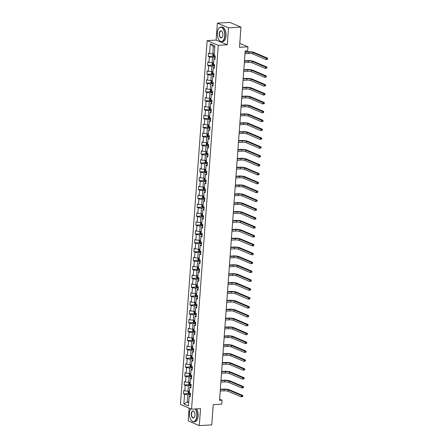 <?xml version="1.0" encoding="UTF-8"?>
<svg xmlns="http://www.w3.org/2000/svg" width="448" height="448" viewBox="0 0 448 448"><rect width="100%" height="100%" fill="white"/><g stroke="black" fill="none" stroke-linecap="round" stroke-linejoin="round"><path stroke-width="0.67" d="M189.106 408.128L188.171 420.885L199.293 425.6L211.764 424.872L213.248 404.673L221.726 404.174L222.018 400.193L219.61 399.174M207.155 40.611L180.438 404.449L191.559 409.17L218.277 45.326L207.155 40.611L216.138 40.085L227.259 44.8L228.502 27.843L217.381 23.128L216.138 40.085M217.381 23.128L229.852 22.4L240.974 27.115L239.49 47.314L247.968 46.822L239.781 43.35M228.502 27.843L240.974 27.115M190.31 395.578L189.134 396.228L190.232 396.693L190.478 393.277L189.381 392.812L189.784 387.352L190.882 387.817L191.134 384.401L190.036 383.936L190.434 378.47L191.531 378.935L191.783 375.525L190.686 375.06L191.089 369.594L192.186 370.059L192.438 366.649L191.341 366.184L191.738 360.718L192.836 361.183L193.088 357.767L191.99 357.302L192.394 351.842L193.491 352.307L193.738 348.891L192.64 348.426L193.043 342.966L194.141 343.431L194.393 340.015L193.295 339.55L193.698 334.09L194.79 334.555L195.042 331.139L193.945 330.674L194.348 325.209L195.446 325.674L195.698 322.263L194.6 321.798L194.998 316.333L196.095 316.798L196.347 313.387L195.25 312.922L195.653 307.457L196.75 307.922L196.997 304.506L195.905 304.041L196.302 298.581L197.4 299.046L197.652 295.63L196.554 295.165L196.958 289.705L198.05 290.17L198.302 286.754L197.204 286.289L197.607 280.829L198.705 281.294L198.957 277.878L197.859 277.413L198.257 271.947L199.354 272.412L199.606 269.002L198.509 268.537L198.912 263.071L200.01 263.536L200.256 260.126L199.164 259.661L199.562 254.195L200.659 254.66L200.911 251.244L199.814 250.779L200.217 245.319L201.314 245.784L201.561 242.368L200.463 241.903L200.866 236.443L201.964 236.908L202.216 233.492L201.118 233.027L201.516 227.567L202.614 228.032L202.866 224.616L201.768 224.151L202.171 218.686L203.269 219.15L203.521 215.74L202.423 215.275L202.821 209.81L203.918 210.274L204.17 206.864L203.073 206.394L203.476 200.934L204.574 201.398L204.82 197.982L203.722 197.518L204.126 192.058L205.223 192.522L205.475 189.106L204.378 188.642L204.775 183.182L205.873 183.646L206.125 180.23L205.027 179.766L205.43 174.3L206.528 174.77L206.78 171.354L205.682 170.89L206.08 165.424L207.178 165.889L207.43 162.478L206.332 162.014L206.735 156.548L207.833 157.013L208.079 153.602L206.982 153.132L207.385 147.672L208.482 148.137L208.734 144.721L207.637 144.256L208.034 138.796L209.132 139.261L209.384 135.845L208.286 135.38L208.69 129.92L209.787 130.385L210.039 126.969L208.942 126.504L209.339 121.038L210.437 121.509L210.689 118.093L209.591 117.628L209.994 112.162L211.092 112.627L211.338 109.217L210.241 108.752L210.644 103.286L211.742 103.751L211.994 100.341L210.896 99.87L211.299 94.41L212.391 94.875L212.643 91.459L211.546 90.994L211.949 85.534L213.046 85.999L213.298 82.583L212.201 82.118L212.598 76.658L213.696 77.123L213.948 73.707L212.85 73.242L213.254 67.777L214.351 68.247L214.598 64.831L213.506 64.366L213.903 58.901L215.001 59.366L215.253 55.955L214.155 55.49L214.866 45.814L210.297 43.876L213.326 46.547L212.783 53.945L214.273 53.855M189.134 396.228L188.423 405.899L183.854 403.962L184.565 394.29L183.467 393.826L188.362 393.54M210.297 43.876L209.586 53.553L208.488 53.088L208.236 56.498L209.334 56.963L208.936 62.429L207.838 61.964L207.586 65.374L208.684 65.845L208.281 71.305L207.183 70.84L206.937 74.256L208.029 74.721L207.631 80.181L206.534 79.716L206.282 83.132L207.379 83.597L206.976 89.057L205.884 88.592L205.632 92.008L206.73 92.473L206.326 97.938L205.229 97.468L204.977 100.884L206.074 101.349L205.677 106.814L204.579 106.35L204.327 109.76L205.425 110.225L205.022 115.69L203.924 115.226L203.678 118.636L204.77 119.106L204.372 124.566L203.274 124.102L203.022 127.518L204.12 127.982L203.717 133.442L202.619 132.978L202.373 136.394L203.47 136.858L203.067 142.318L201.97 141.854L201.718 145.27L202.815 145.734L202.418 151.2L201.32 150.73L201.068 154.146L202.166 154.61L201.762 160.076L200.665 159.611L200.413 163.022L201.51 163.486L201.113 168.952L200.015 168.487L199.763 171.898L200.861 172.368L200.458 177.828L199.36 177.363L199.114 180.779L200.211 181.244L199.808 186.704L198.71 186.239L198.458 189.655L199.556 190.12L199.158 195.58L198.061 195.115L197.809 198.531L198.906 198.996L198.503 204.462L197.406 203.991L197.154 207.407L198.251 207.872L197.854 213.338L196.756 212.873L196.504 216.283L197.602 216.748L197.198 222.214L196.101 221.749L195.854 225.159L196.952 225.63L196.549 231.09L195.451 230.625L195.199 234.041L196.297 234.506L195.894 239.966L194.802 239.501L194.55 242.917L195.647 243.382L195.244 248.842L194.146 248.377L193.894 251.793L194.992 252.258L194.594 257.723L193.497 257.253L193.245 260.669L194.342 261.134L193.939 266.599L192.842 266.134L192.595 269.545L193.687 270.01L193.29 275.475L192.192 275.01L191.94 278.421L193.038 278.891L192.634 284.351L191.542 283.886L191.29 287.302L192.388 287.767L191.985 293.227L190.887 292.762L190.635 296.178L191.733 296.643L191.335 302.103L190.238 301.638L189.986 305.054L191.083 305.519L190.68 310.985L189.582 310.514L189.336 313.93L190.428 314.395L190.03 319.861L188.933 319.396L188.681 322.806L189.778 323.271L189.375 328.737L188.283 328.272L188.031 331.688L189.129 332.153L188.726 337.613L187.628 337.148L187.376 340.564L188.474 341.029L188.076 346.489L186.978 346.024L186.726 349.44L187.824 349.905L187.421 355.365L186.323 354.9L186.077 358.316L187.169 358.781L186.771 364.246L185.674 363.782L185.422 367.192L186.519 367.657L186.116 373.122L185.018 372.658L184.772 376.068L185.87 376.533L185.466 381.998L184.369 381.534L184.117 384.95L185.214 385.414L184.817 390.874L183.719 390.41L183.467 393.826M247.968 46.822L247.677 50.803L245.185 50.949L219.526 400.338L222.018 400.193M189.784 387.352L190.966 386.702M189.504 391.182L188.014 391.266L188.412 385.806L191.038 385.65M184.817 390.874L188.014 391.266M185.214 385.414L188.412 385.806M190.434 378.47L191.615 377.826M190.154 382.306L188.664 382.39L189.067 376.93L191.694 376.774M185.466 381.998L188.664 382.39M185.87 376.533L189.067 376.93M191.089 369.594L192.265 368.945M190.809 373.425L189.314 373.514L189.717 368.049L192.343 367.898M186.116 373.122L189.314 373.514M186.519 367.657L189.717 368.049M191.738 360.718L192.92 360.069M191.458 364.549L189.969 364.638L190.366 359.173L192.998 359.022M186.771 364.246L189.969 364.638M187.169 358.781L190.366 359.173M192.394 351.842L193.57 351.193M192.108 355.673L190.618 355.762L191.022 350.297L193.648 350.146M187.421 355.365L190.618 355.762M187.824 349.905L191.022 350.297M193.043 342.966L194.225 342.317M192.763 346.797L191.274 346.881L191.671 341.421L194.298 341.27M188.076 346.489L191.274 346.881M188.474 341.029L191.671 341.421M193.698 334.09L194.874 333.441M193.413 337.921L191.923 338.005L192.326 332.545L194.953 332.388M188.726 337.613L191.923 338.005M189.129 332.153L192.326 332.545M194.348 325.209L195.524 324.559M194.068 329.045L192.573 329.129L192.976 323.669L195.602 323.512M189.375 328.737L192.573 329.129M189.778 323.271L192.976 323.669M194.998 316.333L196.179 315.683M194.718 320.163L193.228 320.253L193.626 314.787L196.258 314.636M190.03 319.861L193.228 320.253M190.428 314.395L193.626 314.787M195.653 307.457L196.829 306.807M195.367 311.287L193.878 311.377L194.281 305.911L196.907 305.76M190.68 310.985L193.878 311.377M191.083 305.519L194.281 305.911M196.302 298.581L197.484 297.931M196.022 302.411L194.533 302.501L194.93 297.035L197.557 296.884M191.335 302.103L194.533 302.501M191.733 296.643L194.93 297.035M196.958 289.705L198.134 289.055M196.672 293.535L195.182 293.619L195.586 288.159L198.212 288.008M191.985 293.227L195.182 293.619M192.388 287.767L195.586 288.159M197.607 280.829L198.783 280.179M197.327 284.659L195.832 284.743L196.235 279.283L198.862 279.126M192.634 284.351L195.832 284.743M193.038 278.891L196.235 279.283M198.257 271.947L199.438 271.298M197.977 275.783L196.487 275.867L196.885 270.407L199.517 270.25M193.29 275.475L196.487 275.867M193.687 270.01L196.885 270.407M198.912 263.071L200.088 262.422M198.632 266.902L197.137 266.991L197.54 261.526L200.166 261.374M193.939 266.599L197.137 266.991M194.342 261.134L197.54 261.526M199.562 254.195L200.743 253.546M199.282 258.026L197.792 258.115L198.19 252.65L200.816 252.498M194.594 257.723L197.792 258.115M194.992 252.258L198.19 252.65M200.217 245.319L201.393 244.67M199.931 249.15L198.442 249.239L198.845 243.774L201.471 243.622M195.244 248.842L198.442 249.239M195.647 243.382L198.845 243.774M200.866 236.443L202.048 235.794M200.586 240.274L199.091 240.358L199.494 234.898L202.121 234.746M195.894 239.966L199.091 240.358M196.297 234.506L199.494 234.898M201.516 227.567L202.698 226.918M201.236 231.398L199.746 231.482L200.15 226.022L202.776 225.865M196.549 231.09L199.746 231.482M196.952 225.63L200.15 226.022M202.171 218.686L203.347 218.036M201.891 222.522L200.396 222.606L200.799 217.146L203.426 216.989M197.198 222.214L200.396 222.606M197.602 216.748L200.799 217.146M202.821 209.81L204.002 209.16M202.541 213.64L201.051 213.73L201.449 208.264L204.081 208.113M197.854 213.338L201.051 213.73M198.251 207.872L201.449 208.264M203.476 200.934L204.652 200.284M203.19 204.764L201.701 204.854L202.104 199.388L204.73 199.237M198.503 204.462L201.701 204.854M198.906 198.996L202.104 199.388M204.126 192.058L205.307 191.408M203.846 195.888L202.356 195.978L202.754 190.512L205.38 190.361M199.158 195.58L202.356 195.978M199.556 190.12L202.754 190.512M204.775 183.182L205.957 182.532M204.495 187.012L203.006 187.096L203.409 181.636L206.035 181.485M199.808 186.704L203.006 187.096M200.211 181.244L203.409 181.636M205.43 174.3L206.606 173.656M205.15 178.136L203.655 178.22L204.058 172.76L206.685 172.603M200.458 177.828L203.655 178.22M200.861 172.368L204.058 172.76M206.08 165.424L207.262 164.774M205.8 169.26L204.31 169.344L204.708 163.884L207.34 163.727M201.113 168.952L204.31 169.344M201.51 163.486L204.708 163.884M206.735 156.548L207.911 155.898M206.45 160.378L204.96 160.468L205.363 155.002L207.99 154.851M201.762 160.076L204.96 160.468M202.166 154.61L205.363 155.002M207.385 147.672L208.566 147.022M207.105 151.502L205.615 151.592L206.013 146.126L208.639 145.975M202.418 151.2L205.615 151.592M202.815 145.734L206.013 146.126M208.034 138.796L209.216 138.146M207.754 142.626L206.265 142.716L206.668 137.25L209.294 137.099M203.067 142.318L206.265 142.716M203.47 136.858L206.668 137.25M208.69 129.92L209.866 129.27M208.41 133.75L206.914 133.834L207.318 128.374L209.944 128.223M203.717 133.442L206.914 133.834M204.12 127.982L207.318 128.374M209.339 121.038L210.521 120.394M209.059 124.874L207.57 124.958L207.967 119.498L210.599 119.342M204.372 124.566L207.57 124.958M204.77 119.106L207.967 119.498M209.994 112.162L211.17 111.513M209.709 115.998L208.219 116.082L208.622 110.622L211.249 110.466M205.022 115.69L208.219 116.082M205.425 110.225L208.622 110.622M210.644 103.286L211.826 102.637M210.364 107.117L208.874 107.206L209.272 101.741L211.898 101.59M205.677 106.814L208.874 107.206M206.074 101.349L209.272 101.741M211.299 94.41L212.475 93.761M211.014 98.241L209.524 98.33L209.927 92.865L212.554 92.714M206.326 97.938L209.524 98.33M206.73 92.473L209.927 92.865M211.949 85.534L213.125 84.885M211.669 89.365L210.174 89.454L210.577 83.989L213.203 83.838M206.976 89.057L210.174 89.454M207.379 83.597L210.577 83.989M212.598 76.658L213.78 76.009M212.318 80.489L210.829 80.573L211.226 75.113L213.858 74.956M207.631 80.181L210.829 80.573M208.029 74.721L211.226 75.113M213.254 67.777L214.43 67.133M212.974 71.613L211.478 71.697L211.882 66.237L214.508 66.08M208.281 71.305L211.478 71.697M208.684 65.845L211.882 66.237M213.903 58.901L215.085 58.251M213.623 62.737L212.134 62.821L212.531 57.361L215.158 57.204M208.936 62.429L212.134 62.821M209.334 56.963L212.531 57.361M209.586 53.553L212.783 53.945M227.259 44.8L218.277 45.326M199.293 425.6L200.542 408.643L191.559 409.17M214.766 47.158L213.326 46.547M188.709 401.99L187.219 402.08L188.658 402.69M190.389 394.531L187.762 394.682L187.219 402.08L183.854 403.962M184.565 394.29L187.762 394.682M208.236 56.498L213.13 56.213M207.586 65.374L212.481 65.089M206.937 74.256L211.826 73.97M206.282 83.132L211.176 82.846M205.632 92.008L210.526 91.722M204.977 100.884L209.871 100.598M204.327 109.76L209.222 109.474M203.678 118.636L208.566 118.35M203.022 127.518L207.917 127.232M202.373 136.394L207.267 136.108M201.718 145.27L206.612 144.984M201.068 154.146L205.962 153.86M200.413 163.022L205.307 162.736M199.763 171.898L204.658 171.612M199.114 180.779L204.008 180.494M198.458 189.655L203.353 189.37M197.809 198.531L202.703 198.246M197.154 207.407L202.048 207.122M196.504 216.283L201.398 215.998M195.854 225.159L200.743 224.874M195.199 234.041L200.094 233.755M194.55 242.917L199.444 242.631M193.894 251.793L198.789 251.507M193.245 260.669L198.139 260.383M192.595 269.545L197.484 269.259M191.94 278.421L196.834 278.135M191.29 287.302L196.185 287.017M190.635 296.178L195.53 295.893M189.986 305.054L194.88 304.769M189.336 313.93L194.225 313.645M188.681 322.806L193.575 322.521M188.031 331.688L192.926 331.397M187.376 340.564L192.27 340.278M186.726 349.44L191.621 349.154M186.077 358.316L190.966 358.03M185.422 367.192L190.316 366.906M184.772 376.068L189.666 375.782M184.117 384.95L189.011 384.658M213.198 53.922L212.817 55.754L213.377 56.577A1.546 0.33 4.2 0 0 214.626 56.818L215.186 56.862M244.978 53.726L248.853 53.497A2.918 0.622 -175.8 0 1 252.851 53.99L266.207 59.657L266.314 58.234L267.562 58.162L254.201 52.494A4.379 0.93 4.2 0 0 248.203 51.755L245.112 51.94M214.194 54.986A1.546 0.33 -175.8 0 1 213.797 54.902L213.746 55.586A1.546 0.33 4.2 0 0 214.704 55.737L214.749 55.737M245.084 52.304L248.954 52.074A2.918 0.622 -175.8 0 1 252.952 52.567L266.314 58.234L267.047 58.806L267.008 59.371L267.506 59.343L267.546 58.772L267.047 58.806M267.506 59.343L267.008 59.371M267.546 58.772L267.562 58.162M224.717 35.935A7.123 3.685 -93.3 0 0 222.734 28.336A7.123 3.685 -93.3 0 0 218.495 28.846A7.123 3.685 -93.3 0 0 217.381 32.822A7.123 3.685 -93.3 0 0 219.156 40.174A7.123 3.685 -93.3 0 0 224.717 35.935M218.534 28.773A7.297 3.774 86.7 0 1 218.579 28.7A7.297 3.774 86.7 0 1 220.769 27.087A7.297 3.774 86.7 0 1 224.952 35.963A7.297 3.774 86.7 0 1 221.62 41.658A7.297 3.774 86.7 0 1 219.257 40.309A7.297 3.774 86.7 0 1 219.206 40.242M222.88 35.157A3.562 1.842 86.7 0 1 222.326 37.145A3.562 1.842 86.7 0 1 220.203 37.402A3.562 1.842 86.7 0 1 219.212 33.6A3.562 1.842 86.7 0 1 221.995 31.483A3.562 1.842 86.7 0 1 222.88 35.157M222.046 31.55A3.388 1.753 -93.3 0 0 220.998 30.99A3.388 1.753 -93.3 0 0 219.453 33.634A3.388 1.753 -93.3 0 0 221.396 37.75A3.388 1.753 -93.3 0 0 222.37 37.072M220.769 27.087L221.866 27.02A7.297 3.774 86.7 0 1 226.05 35.902A7.297 3.774 86.7 0 1 222.718 41.591L221.62 41.658M190.624 408.89A7.297 3.774 86.7 0 1 190.663 408.817A7.297 3.774 86.7 0 1 190.68 408.794A7.123 3.685 -93.3 0 0 190.579 408.962A7.123 3.685 -93.3 0 0 189.465 412.938A7.123 3.685 -93.3 0 0 191.24 420.291A7.123 3.685 -93.3 0 0 196.801 416.052A7.123 3.685 -93.3 0 0 195.21 408.951M195.496 408.94A7.297 3.774 86.7 0 1 197.042 416.08A7.297 3.774 86.7 0 1 193.71 421.77A7.297 3.774 86.7 0 1 191.341 420.42A7.297 3.774 86.7 0 1 191.29 420.353M194.97 415.274A3.562 1.842 86.7 0 1 194.41 417.262A3.562 1.842 86.7 0 1 192.287 417.519A3.562 1.842 86.7 0 1 191.302 413.717A3.562 1.842 86.7 0 1 194.079 411.6A3.562 1.842 86.7 0 1 194.97 415.274M194.13 411.667A3.388 1.753 -93.3 0 0 193.088 411.107A3.388 1.753 -93.3 0 0 191.542 413.745A3.388 1.753 -93.3 0 0 193.48 417.866A3.388 1.753 -93.3 0 0 194.454 417.189M196.594 408.873A7.297 3.774 86.7 0 1 198.139 416.013A7.297 3.774 86.7 0 1 194.807 421.708L193.71 421.77M212.548 62.798L212.167 64.63L212.727 65.453A1.546 0.33 4.2 0 0 213.976 65.694L214.536 65.738M244.328 62.602L248.198 62.373A2.918 0.622 -175.8 0 1 252.196 62.866L265.558 68.533L265.664 67.11L266.907 67.038L253.546 61.37A4.379 0.93 4.2 0 0 247.554 60.637L244.457 60.816M213.539 63.862A1.546 0.33 -175.8 0 1 213.142 63.778L213.091 64.462A1.546 0.33 4.2 0 0 214.054 64.613L214.094 64.618M244.429 61.18L248.304 60.95A2.918 0.622 -175.8 0 1 252.302 61.443L265.664 67.11L266.398 67.682L266.353 68.247L266.851 68.219L266.896 67.654L266.398 67.682M266.851 68.219L266.353 68.247M266.896 67.654L266.907 67.038M211.898 71.674L211.512 73.506L212.072 74.329A1.546 0.33 4.2 0 0 213.321 74.57L213.881 74.614M243.673 71.478L247.548 71.254A2.918 0.622 -175.8 0 1 251.546 71.742L264.908 77.409L265.009 75.986L266.258 75.914L252.896 70.246A4.379 0.93 4.2 0 0 246.898 69.513L243.807 69.692M212.89 72.738A1.546 0.33 -175.8 0 1 212.492 72.66L212.442 73.343A1.546 0.33 4.2 0 0 213.399 73.489L213.444 73.494M243.779 70.056L247.654 69.832A2.918 0.622 -175.8 0 1 251.647 70.319L265.009 75.986L265.742 76.558L265.703 77.129L266.202 77.095L266.241 76.53L265.742 76.558M266.202 77.095L265.703 77.129M266.241 76.53L266.258 75.914M211.243 80.55L210.862 82.382L211.422 83.205A1.546 0.33 4.2 0 0 212.671 83.446L213.231 83.49M243.023 80.354L246.898 80.13A2.918 0.622 -175.8 0 1 250.891 80.623L264.253 86.285L264.359 84.862L265.608 84.79L252.246 79.128A4.379 0.93 4.2 0 0 246.249 78.389L243.152 78.568M212.234 81.614A1.546 0.33 -175.8 0 1 211.837 81.536L211.786 82.219A1.546 0.33 4.2 0 0 212.75 82.365L212.794 82.37M243.13 78.932L246.999 78.708A2.918 0.622 -175.8 0 1 250.998 79.201L264.359 84.862L265.093 85.434L265.048 86.005L265.546 85.977L265.591 85.406L265.093 85.434M265.546 85.977L265.048 86.005M265.591 85.406L265.608 84.79M210.594 89.426L210.213 91.258L210.773 92.086A1.546 0.33 4.2 0 0 212.016 92.327L212.576 92.366M242.374 89.23L246.243 89.006A2.918 0.622 -175.8 0 1 250.242 89.499L263.603 95.161L263.704 93.738L264.953 93.666L251.591 88.004A4.379 0.93 4.2 0 0 245.599 87.265L242.502 87.444M211.585 90.496A1.546 0.33 -175.8 0 1 211.187 90.412L211.137 91.095A1.546 0.33 4.2 0 0 212.094 91.246L212.139 91.246M242.474 87.808L246.35 87.584A2.918 0.622 -175.8 0 1 250.348 88.077L263.704 93.738L264.438 94.31L264.398 94.881L264.897 94.853L264.942 94.282L264.438 94.31M264.897 94.853L264.398 94.881M264.942 94.282L264.953 93.666M209.938 98.302L209.558 100.139L210.118 100.962A1.546 0.33 4.2 0 0 211.366 101.203L211.926 101.248M241.718 98.112L245.594 97.882A2.918 0.622 -175.8 0 1 249.586 98.375L262.948 104.042L263.054 102.62L264.303 102.547L250.942 96.88A4.379 0.93 4.2 0 0 244.944 96.141L241.853 96.32M210.93 99.372A1.546 0.33 -175.8 0 1 210.532 99.288L210.487 99.971A1.546 0.33 4.2 0 0 211.445 100.122L211.49 100.122M241.825 96.684L245.694 96.46A2.918 0.622 -175.8 0 1 249.693 96.953L263.054 102.62L263.788 103.186L263.749 103.757L264.247 103.729L264.286 103.158L263.788 103.186M264.247 103.729L263.749 103.757M264.286 103.158L264.303 102.547M209.289 107.184L208.908 109.015L209.468 109.838A1.546 0.33 4.2 0 0 210.711 110.079L211.271 110.124M241.069 106.988L244.938 106.758A2.918 0.622 -175.8 0 1 248.937 107.251L262.298 112.918L262.405 111.496L263.648 111.423L250.286 105.756A4.379 0.93 4.2 0 0 244.294 105.017L241.198 105.202M210.28 108.248A1.546 0.33 -175.8 0 1 209.882 108.164L209.832 108.847A1.546 0.33 4.2 0 0 210.795 108.998L210.834 109.004M241.17 105.566L245.045 105.336A2.918 0.622 -175.8 0 1 249.043 105.829L262.405 111.496L263.138 112.067L263.094 112.633L263.592 112.605L263.637 112.034L263.138 112.067M263.592 112.605L263.094 112.633M263.637 112.034L263.648 111.423M208.639 116.06L208.253 117.891L208.813 118.714A1.546 0.33 4.2 0 0 210.062 118.955L210.622 119M240.414 115.864L244.289 115.634A2.918 0.622 -175.8 0 1 248.287 116.127L261.649 121.794L261.75 120.372L262.998 120.299L249.637 114.632A4.379 0.93 4.2 0 0 243.639 113.898L240.548 114.078M209.63 117.124A1.546 0.33 -175.8 0 1 209.233 117.04L209.182 117.723A1.546 0.33 4.2 0 0 210.14 117.874L210.185 117.88M240.52 114.442L244.395 114.212A2.918 0.622 -175.8 0 1 248.388 114.705L261.75 120.372L262.483 120.943L262.444 121.509L262.942 121.481L262.982 120.915L262.483 120.943M262.942 121.481L262.444 121.509M262.982 120.915L262.998 120.299M207.984 124.936L207.603 126.767L208.163 127.59A1.546 0.33 4.2 0 0 209.412 127.831L209.972 127.876M239.764 124.74L243.639 124.516A2.918 0.622 -175.8 0 1 247.632 125.003L260.994 130.67L261.1 129.248L262.343 129.175L248.987 123.508A4.379 0.93 4.2 0 0 242.99 122.774L239.893 122.954M208.975 126A1.546 0.33 -175.8 0 1 208.578 125.922L208.527 126.605A1.546 0.33 4.2 0 0 209.49 126.75L209.53 126.756M239.87 123.318L243.74 123.094A2.918 0.622 -175.8 0 1 247.738 123.581L261.1 129.248L261.834 129.819L261.789 130.39L262.287 130.357L262.332 129.791L261.834 129.819M262.287 130.357L261.789 130.39M262.332 129.791L262.343 129.175M207.334 133.812L206.954 135.643L207.514 136.466A1.546 0.33 4.2 0 0 208.757 136.707L209.317 136.752M239.114 133.616L242.984 133.392A2.918 0.622 -175.8 0 1 246.982 133.885L260.344 139.546L260.445 138.124L261.694 138.051L248.332 132.39A4.379 0.93 4.2 0 0 242.34 131.65L239.243 131.83M208.326 134.876A1.546 0.33 -175.8 0 1 207.928 134.798L207.878 135.481A1.546 0.33 4.2 0 0 208.835 135.626L208.88 135.632M239.215 132.194L243.09 131.97A2.918 0.622 -175.8 0 1 247.089 132.462L260.445 138.124L261.178 138.695L261.139 139.266L261.638 139.238L261.677 138.667L261.178 138.695M261.638 139.238L261.139 139.266M261.677 138.667L261.694 138.051M206.679 142.688L206.298 144.519L206.858 145.348A1.546 0.33 4.2 0 0 208.107 145.589L208.667 145.628M238.459 142.492L242.334 142.268A2.918 0.622 -175.8 0 1 246.327 142.761L259.689 148.422L259.795 147L261.044 146.927L247.682 141.266A4.379 0.93 4.2 0 0 241.685 140.526L238.594 140.706M207.67 143.758A1.546 0.33 -175.8 0 1 207.273 143.674L207.228 144.357A1.546 0.33 4.2 0 0 208.186 144.508L208.23 144.508M238.566 141.07L242.435 140.846A2.918 0.622 -175.8 0 1 246.434 141.338L259.795 147L260.529 147.571L260.49 148.142L260.988 148.114L261.027 147.543L260.529 147.571M260.988 148.114L260.49 148.142M261.027 147.543L261.044 146.927M206.03 151.564L205.649 153.401L206.209 154.224A1.546 0.33 4.2 0 0 207.452 154.465L208.012 154.51M237.81 151.374L241.679 151.144A2.918 0.622 -175.8 0 1 245.678 151.637L259.039 157.304L259.146 155.882L260.389 155.809L247.027 150.142A4.379 0.93 4.2 0 0 241.035 149.402L237.938 149.582M207.021 152.634A1.546 0.33 -175.8 0 1 206.623 152.55L206.573 153.233A1.546 0.33 4.2 0 0 207.536 153.384L207.575 153.384M237.91 149.951L241.786 149.722A2.918 0.622 -175.8 0 1 245.784 150.214L259.146 155.882L259.879 156.453L259.834 157.018L260.333 156.99L260.378 156.419L259.879 156.453M260.333 156.99L259.834 157.018M260.378 156.419L260.389 155.809M205.38 160.446L204.994 162.277L205.554 163.1A1.546 0.33 4.2 0 0 206.802 163.341L207.362 163.386M237.154 160.25L241.03 160.02A2.918 0.622 -175.8 0 1 245.028 160.513L258.39 166.18L258.49 164.758L259.739 164.685L246.378 159.018A4.379 0.93 4.2 0 0 240.38 158.278L237.289 158.463M206.371 161.51A1.546 0.33 -175.8 0 1 205.974 161.426L205.923 162.109A1.546 0.33 4.2 0 0 206.881 162.26L206.926 162.266M237.261 158.827L241.136 158.598A2.918 0.622 -175.8 0 1 245.129 159.09L258.49 164.758L259.224 165.329L259.185 165.894L259.683 165.866L259.722 165.295L259.224 165.329M259.683 165.866L259.185 165.894M259.722 165.295L259.739 164.685M204.725 169.322L204.344 171.153L204.904 171.976A1.546 0.33 4.2 0 0 206.153 172.217L206.713 172.262M236.505 169.126L240.374 168.896A2.918 0.622 -175.8 0 1 244.373 169.389L257.734 175.056L257.841 173.634L259.084 173.561L245.728 167.894A4.379 0.93 4.2 0 0 239.73 167.16L236.634 167.339M205.716 170.386A1.546 0.33 -175.8 0 1 205.318 170.307L205.268 170.985A1.546 0.33 4.2 0 0 206.231 171.136L206.27 171.142M236.611 167.703L240.481 167.474A2.918 0.622 -175.8 0 1 244.479 167.966L257.841 173.634L258.574 174.205L258.53 174.77L259.028 174.742L259.073 174.177L258.574 174.205M259.028 174.742L258.53 174.77M259.073 174.177L259.084 173.561M204.075 178.198L203.694 180.029L204.249 180.852A1.546 0.33 4.2 0 0 205.498 181.093L206.058 181.138M235.855 178.002L239.725 177.778A2.918 0.622 -175.8 0 1 243.723 178.265L257.085 183.932L257.186 182.51L258.434 182.437L245.073 176.77A4.379 0.93 4.2 0 0 239.081 176.036L235.984 176.215M205.066 179.262A1.546 0.33 -175.8 0 1 204.669 179.183L204.618 179.866A1.546 0.33 4.2 0 0 205.576 180.012L205.621 180.018M235.956 176.579L239.831 176.355A2.918 0.622 -175.8 0 1 243.824 176.842L257.186 182.51L257.919 183.081L257.88 183.652L258.378 183.618L258.418 183.053L257.919 183.081M258.378 183.618L257.88 183.652M258.418 183.053L258.434 182.437M203.42 187.074L203.039 188.905L203.599 189.728A1.546 0.33 4.2 0 0 204.848 189.969L205.408 190.014M235.2 186.878L239.075 186.654A2.918 0.622 -175.8 0 1 243.068 187.146L256.43 192.808L256.536 191.386L257.785 191.313L244.423 185.651A4.379 0.93 4.2 0 0 238.426 184.912L235.334 185.091M204.411 188.138A1.546 0.33 -175.8 0 1 204.014 188.059L203.963 188.742A1.546 0.33 4.2 0 0 204.926 188.888L204.971 188.894M235.306 185.455L239.176 185.231A2.918 0.622 -175.8 0 1 243.174 185.724L256.536 191.386L257.27 191.957L257.225 192.528L257.729 192.5L257.768 191.929L257.27 191.957M257.729 192.5L257.225 192.528M257.768 191.929L257.785 191.313M202.77 195.95L202.39 197.781L202.95 198.61A1.546 0.33 4.2 0 0 204.193 198.85L204.753 198.89M234.55 195.754L238.42 195.53A2.918 0.622 -175.8 0 1 242.418 196.022L255.78 201.684L255.886 200.262L257.13 200.189L243.768 194.527A4.379 0.93 4.2 0 0 237.776 193.788L234.679 193.967M203.762 197.019A1.546 0.33 -175.8 0 1 203.364 196.935L203.314 197.618A1.546 0.33 4.2 0 0 204.277 197.77L204.316 197.77M234.651 194.331L238.526 194.107A2.918 0.622 -175.8 0 1 242.525 194.6L255.886 200.262L256.62 200.833L256.575 201.404L257.074 201.376L257.118 200.805L256.62 200.833M257.074 201.376L256.575 201.404M257.118 200.805L257.13 200.189M202.115 204.826L201.734 206.662L202.294 207.486A1.546 0.33 4.2 0 0 203.543 207.726L204.103 207.771M233.895 204.635L237.77 204.406A2.918 0.622 -175.8 0 1 241.769 204.898L255.125 210.566L255.231 209.143L256.48 209.07L243.118 203.403A4.379 0.93 4.2 0 0 237.121 202.664L234.03 202.849M203.112 205.895A1.546 0.33 -175.8 0 1 202.714 205.811L202.664 206.494A1.546 0.33 4.2 0 0 203.622 206.646L203.666 206.646M234.002 203.213L237.877 202.983A2.918 0.622 -175.8 0 1 241.87 203.476L255.231 209.143L255.965 209.714L255.926 210.28L256.424 210.252L256.463 209.681L255.965 209.714M256.424 210.252L255.926 210.28M256.463 209.681L256.48 209.07M201.466 213.707L201.085 215.538L201.645 216.362A1.546 0.33 4.2 0 0 202.894 216.602L203.454 216.647M233.246 213.511L237.115 213.282A2.918 0.622 -175.8 0 1 241.114 213.774L254.475 219.442L254.582 218.019L255.825 217.946L242.469 212.279A4.379 0.93 4.2 0 0 236.471 211.54L233.374 211.725M202.457 214.771A1.546 0.33 -175.8 0 1 202.059 214.687L202.009 215.37A1.546 0.33 4.2 0 0 202.972 215.522L203.011 215.527M233.352 212.089L237.222 211.859A2.918 0.622 -175.8 0 1 241.22 212.352L254.582 218.019L255.315 218.59L255.27 219.156L255.769 219.128L255.814 218.557L255.315 218.59M255.769 219.128L255.27 219.156M255.814 218.557L255.825 217.946M200.816 222.583L200.43 224.414L200.99 225.238A1.546 0.33 4.2 0 0 202.238 225.478L202.798 225.523M232.59 222.387L236.466 222.163A2.918 0.622 -175.8 0 1 240.464 222.65L253.826 228.318L253.926 226.895L255.175 226.822L241.814 221.155A4.379 0.93 4.2 0 0 235.822 220.422L232.725 220.601M201.807 223.647A1.546 0.33 -175.8 0 1 201.41 223.569L201.359 224.246A1.546 0.33 4.2 0 0 202.317 224.398L202.362 224.403M232.697 220.965L236.572 220.735A2.918 0.622 -175.8 0 1 240.565 221.228L253.926 226.895L254.66 227.466L254.621 228.032L255.119 228.004L255.158 227.438L254.66 227.466M255.119 228.004L254.621 228.032M255.158 227.438L255.175 226.822M200.161 231.459L199.78 233.29L200.34 234.114A1.546 0.33 4.2 0 0 201.589 234.354L202.149 234.399M231.941 231.263L235.816 231.039A2.918 0.622 -175.8 0 1 239.809 231.526L253.17 237.194L253.277 235.771L254.526 235.698L241.164 230.031A4.379 0.93 4.2 0 0 235.166 229.298L232.07 229.477M201.152 232.523A1.546 0.33 -175.8 0 1 200.754 232.445L200.704 233.128A1.546 0.33 4.2 0 0 201.667 233.274L201.712 233.279M232.047 229.841L235.917 229.617A2.918 0.622 -175.8 0 1 239.915 230.104L253.277 235.771L254.01 236.342L253.966 236.914L254.47 236.88L254.509 236.314L254.01 236.342M254.47 236.88L253.966 236.914M254.509 236.314L254.526 235.698M199.511 240.335L199.13 242.166L199.69 242.99A1.546 0.33 4.2 0 0 200.934 243.236L201.494 243.275M231.291 240.139L235.161 239.915A2.918 0.622 -175.8 0 1 239.159 240.408L252.521 246.07L252.627 244.647L253.87 244.574L240.509 238.913A4.379 0.93 4.2 0 0 234.517 238.174L231.42 238.353M200.502 241.405A1.546 0.33 -175.8 0 1 200.105 241.321L200.054 242.004A1.546 0.33 4.2 0 0 201.018 242.15L201.057 242.155M231.392 238.717L235.267 238.493A2.918 0.622 -175.8 0 1 239.266 238.986L252.627 244.647L253.361 245.218L253.316 245.79L253.814 245.762L253.859 245.19L253.361 245.218M253.814 245.762L253.316 245.79M253.859 245.19L253.87 244.574M198.856 249.211L198.475 251.042L199.024 251.849A1.546 0.33 4.2 0 0 200.284 252.112L200.844 252.157M230.636 249.015L234.511 248.791A2.918 0.622 -175.8 0 1 238.51 249.284L251.866 254.951L251.972 253.523L253.221 253.45L239.859 247.789A4.379 0.93 4.2 0 0 233.862 247.05L230.77 247.229M199.853 250.281A1.546 0.33 -175.8 0 1 199.455 250.197L199.405 250.88A1.546 0.33 4.2 0 0 200.362 251.031L200.407 251.031M199.024 251.849L199.22 249.194M230.742 247.593L234.612 247.369A2.918 0.622 -175.8 0 1 238.61 247.862L251.972 253.523L252.706 254.094L252.666 254.666L253.165 254.638L253.204 254.066L252.706 254.094M253.165 254.638L252.666 254.666M253.204 254.066L253.221 253.45M198.206 258.087L197.826 259.924L198.369 260.725A1.546 0.33 4.2 0 0 199.634 260.988L200.194 261.033M229.986 257.897L233.856 257.667A2.918 0.622 -175.8 0 1 237.854 258.16L251.216 263.827L251.322 262.405L252.566 262.332L239.204 256.665A4.379 0.93 4.2 0 0 233.212 255.926L230.115 256.11M199.198 259.157A1.546 0.33 -175.8 0 1 198.8 259.073L198.75 259.756A1.546 0.33 4.2 0 0 199.713 259.907L199.752 259.907M198.369 260.725L198.565 258.07M230.093 256.474L233.962 256.245A2.918 0.622 -175.8 0 1 237.961 256.738L251.322 262.405L252.056 262.976L252.011 263.542L252.51 263.514L252.554 262.942L252.056 262.976M252.51 263.514L252.011 263.542M252.554 262.942L252.566 262.332M197.557 266.969L197.17 268.8L197.73 269.623A1.546 0.33 4.2 0 0 198.979 269.864L199.539 269.909M229.331 266.773L233.206 266.543A2.918 0.622 -175.8 0 1 237.205 267.036L250.566 272.703L250.667 271.281L251.916 271.208L238.554 265.541A4.379 0.93 4.2 0 0 232.557 264.802L229.466 264.986M198.548 268.033A1.546 0.33 -175.8 0 1 198.15 267.949L198.1 268.632A1.546 0.33 4.2 0 0 199.058 268.783L199.102 268.789M229.438 265.35L233.313 265.121A2.918 0.622 -175.8 0 1 237.306 265.614L250.667 271.281L251.401 271.852L251.362 272.418L251.86 272.39L251.899 271.824L251.401 271.852M251.86 272.39L251.362 272.418M251.899 271.824L251.916 271.208M196.902 275.845L196.521 277.676L197.081 278.499A1.546 0.33 4.2 0 0 198.33 278.74L198.89 278.785M228.682 275.649L232.557 275.425A2.918 0.622 -175.8 0 1 236.55 275.912L249.911 281.579L250.018 280.157L251.266 280.084L237.905 274.417A4.379 0.93 4.2 0 0 231.907 273.683L228.81 273.862M197.893 276.909A1.546 0.33 -175.8 0 1 197.495 276.83L197.445 277.508A1.546 0.33 4.2 0 0 198.408 277.659L198.453 277.665M228.788 274.226L232.658 273.997A2.918 0.622 -175.8 0 1 236.656 274.49L250.018 280.157L250.751 280.728L250.706 281.294L251.205 281.266L251.25 280.7L250.751 280.728M251.205 281.266L250.706 281.294M251.25 280.7L251.266 280.084M196.252 284.721L195.871 286.552L196.414 287.358A1.546 0.33 4.2 0 0 197.674 287.616L198.234 287.661M228.032 284.525L231.902 284.301A2.918 0.622 -175.8 0 1 235.9 284.788L249.262 290.455L249.362 289.033L250.611 288.96L237.25 283.293A4.379 0.93 4.2 0 0 231.258 282.559L228.161 282.738M197.243 285.785A1.546 0.33 -175.8 0 1 196.846 285.706L196.795 286.39A1.546 0.33 4.2 0 0 197.758 286.535L197.798 286.541M196.414 287.358L196.61 284.698M228.133 283.102L232.008 282.878A2.918 0.622 -175.8 0 1 236.006 283.366L249.362 289.033L250.096 289.604L250.057 290.175L250.555 290.142L250.6 289.576L250.096 289.604M250.555 290.142L250.057 290.175M250.6 289.576L250.611 288.96M195.597 293.597L195.216 295.428L195.765 296.234A1.546 0.33 4.2 0 0 197.025 296.498L197.585 296.537M227.377 293.401L231.252 293.177A2.918 0.622 -175.8 0 1 235.25 293.67L248.606 299.331L248.713 297.909L249.962 297.836L236.6 292.174A4.379 0.93 4.2 0 0 230.602 291.435L227.511 291.614M196.594 294.666A1.546 0.33 -175.8 0 1 196.196 294.582L196.146 295.266A1.546 0.33 4.2 0 0 197.103 295.411L197.148 295.417M195.765 296.234L195.955 293.574M227.483 291.978L231.353 291.754A2.918 0.622 -175.8 0 1 235.351 292.247L248.713 297.909L249.446 298.48L249.407 299.051L249.906 299.023L249.945 298.452L249.446 298.48M249.906 299.023L249.407 299.051M249.945 298.452L249.962 297.836M194.947 302.473L194.566 304.304L195.126 305.133A1.546 0.33 4.2 0 0 196.375 305.374L196.935 305.418M226.727 302.277L230.597 302.053A2.918 0.622 -175.8 0 1 234.595 302.546L247.957 308.213L248.063 306.785L249.306 306.712L235.945 301.05A4.379 0.93 4.2 0 0 229.953 300.311L226.856 300.49M195.938 303.542A1.546 0.33 -175.8 0 1 195.541 303.458L195.49 304.142A1.546 0.33 4.2 0 0 196.454 304.293L196.493 304.293M226.828 300.854L230.703 300.63A2.918 0.622 -175.8 0 1 234.702 301.123L248.063 306.785L248.797 307.356L248.752 307.927L249.25 307.899L249.295 307.328L248.797 307.356M249.25 307.899L248.752 307.927M249.295 307.328L249.306 306.712M194.298 311.349L193.911 313.186L194.471 314.009A1.546 0.33 4.2 0 0 195.72 314.25L196.28 314.294M226.072 311.158L229.947 310.929A2.918 0.622 -175.8 0 1 233.946 311.422L247.307 317.089L247.408 315.666L248.657 315.594L235.295 309.926A4.379 0.93 4.2 0 0 229.298 309.187L226.206 309.372M195.289 312.418A1.546 0.33 -175.8 0 1 194.891 312.334L194.841 313.018A1.546 0.33 4.2 0 0 195.798 313.169L195.843 313.169M226.178 309.736L230.054 309.506A2.918 0.622 -175.8 0 1 234.046 309.999L247.408 315.666L248.142 316.238L248.102 316.803L248.601 316.775L248.64 316.204L248.142 316.238M248.601 316.775L248.102 316.803M248.64 316.204L248.657 315.594M193.642 320.23L193.262 322.062L193.822 322.885A1.546 0.33 4.2 0 0 195.07 323.126L195.63 323.17M225.422 320.034L229.298 319.805A2.918 0.622 -175.8 0 1 233.29 320.298L246.652 325.965L246.758 324.542L248.007 324.47L234.646 318.802A4.379 0.93 4.2 0 0 228.648 318.063L225.551 318.248M194.634 321.294A1.546 0.33 -175.8 0 1 194.236 321.21L194.186 321.894A1.546 0.33 4.2 0 0 195.149 322.045L195.194 322.05M225.529 318.612L229.398 318.382A2.918 0.622 -175.8 0 1 233.397 318.875L246.758 324.542L247.492 325.114L247.447 325.679L247.946 325.651L247.99 325.086L247.492 325.114M247.946 325.651L247.447 325.679M247.99 325.086L248.007 324.47M192.993 329.106L192.612 330.938L193.172 331.761A1.546 0.33 4.2 0 0 194.415 332.002L194.975 332.046M224.773 328.91L228.642 328.686A2.918 0.622 -175.8 0 1 232.641 329.174L246.002 334.841L246.103 333.418L247.352 333.346L233.99 327.678A4.379 0.93 4.2 0 0 227.998 326.945L224.902 327.124M193.984 330.17A1.546 0.33 -175.8 0 1 193.586 330.092L193.536 330.775A1.546 0.33 4.2 0 0 194.494 330.921L194.538 330.926M224.874 327.488L228.749 327.264A2.918 0.622 -175.8 0 1 232.747 327.751L246.103 333.418L246.837 333.99L246.798 334.561L247.296 334.527L247.335 333.962L246.837 333.99M247.296 334.527L246.798 334.561M247.335 333.962L247.352 333.346M192.338 337.982L191.957 339.814L192.517 340.637A1.546 0.33 4.2 0 0 193.766 340.878L194.326 340.922M224.118 337.786L227.993 337.562A2.918 0.622 -175.8 0 1 231.986 338.05L245.347 343.717L245.454 342.294L246.702 342.222L233.341 336.554A4.379 0.93 4.2 0 0 227.343 335.821L224.252 336M193.329 339.046A1.546 0.33 -175.8 0 1 192.931 338.968L192.886 339.651A1.546 0.33 4.2 0 0 193.844 339.797L193.889 339.802M224.224 336.364L228.094 336.14A2.918 0.622 -175.8 0 1 232.092 336.627L245.454 342.294L246.187 342.866L246.148 343.437L246.646 343.403L246.686 342.838L246.187 342.866M246.646 343.403L246.148 343.437M246.686 342.838L246.702 342.222M191.688 346.858L191.307 348.69L191.867 349.513A1.546 0.33 4.2 0 0 193.11 349.759L193.67 349.798M223.468 346.662L227.338 346.438A2.918 0.622 -175.8 0 1 231.336 346.931L244.698 352.593L244.804 351.17L246.047 351.098L232.686 345.436A4.379 0.93 4.2 0 0 226.694 344.697L223.597 344.876M192.679 347.928A1.546 0.33 -175.8 0 1 192.282 347.844L192.231 348.527A1.546 0.33 4.2 0 0 193.194 348.673L193.234 348.678M223.569 345.24L227.444 345.016A2.918 0.622 -175.8 0 1 231.442 345.509L244.804 351.17L245.538 351.742L245.493 352.313L245.991 352.285L246.036 351.714L245.538 351.742M245.991 352.285L245.493 352.313M246.036 351.714L246.047 351.098M191.038 355.734L190.652 357.571L191.212 358.394A1.546 0.33 4.2 0 0 192.461 358.635L193.021 358.68M222.813 355.538L226.688 355.314A2.918 0.622 -175.8 0 1 230.686 355.807L244.048 361.474L244.149 360.052L245.398 359.974L232.036 354.312A4.379 0.93 4.2 0 0 226.038 353.573L222.947 353.752M192.03 356.804A1.546 0.33 -175.8 0 1 191.632 356.72L191.582 357.403A1.546 0.33 4.2 0 0 192.539 357.554L192.584 357.554M222.919 354.116L226.794 353.892A2.918 0.622 -175.8 0 1 230.787 354.385L244.149 360.052L244.882 360.618L244.843 361.189L245.342 361.161L245.381 360.59L244.882 360.618M245.342 361.161L244.843 361.189M245.381 360.59L245.398 359.974M190.383 364.61L190.002 366.447L190.562 367.27A1.546 0.33 4.2 0 0 191.811 367.511L192.371 367.556M222.163 364.42L226.038 364.19A2.918 0.622 -175.8 0 1 230.031 364.683L243.393 370.35L243.499 368.928L244.742 368.855L231.386 363.188A4.379 0.93 4.2 0 0 225.389 362.449L222.292 362.634M191.374 365.68A1.546 0.33 -175.8 0 1 190.977 365.596L190.926 366.279A1.546 0.33 4.2 0 0 191.89 366.43L191.929 366.43M222.27 362.998L226.139 362.768A2.918 0.622 -175.8 0 1 230.138 363.261L243.499 368.928L244.233 369.499L244.188 370.065L244.686 370.037L244.731 369.466L244.233 369.499M244.686 370.037L244.188 370.065M244.731 369.466L244.742 368.855M189.734 373.492L189.353 375.323L189.913 376.146A1.546 0.33 4.2 0 0 191.156 376.387L191.716 376.432M221.514 373.296L225.383 373.066A2.918 0.622 -175.8 0 1 229.382 373.559L242.743 379.226L242.844 377.804L244.093 377.731L230.731 372.064A4.379 0.93 4.2 0 0 224.739 371.325L221.642 371.51M190.725 374.556A1.546 0.33 -175.8 0 1 190.327 374.472L190.277 375.155A1.546 0.33 4.2 0 0 191.234 375.306L191.279 375.312M221.614 371.874L225.49 371.644A2.918 0.622 -175.8 0 1 229.488 372.137L242.844 377.804L243.578 378.375L243.538 378.941L244.037 378.913L244.076 378.347L243.578 378.375M244.037 378.913L243.538 378.941M244.076 378.347L244.093 377.731M189.078 382.368L188.698 384.199L189.258 385.022A1.546 0.33 4.2 0 0 190.506 385.263L191.066 385.308M220.858 382.172L224.734 381.948A2.918 0.622 -175.8 0 1 228.726 382.435L242.088 388.102L242.194 386.68L243.443 386.607L230.082 380.94A4.379 0.93 4.2 0 0 224.084 380.206L220.993 380.386M190.07 383.432A1.546 0.33 -175.8 0 1 189.672 383.354L189.622 384.037A1.546 0.33 4.2 0 0 190.585 384.182L190.63 384.188M220.965 380.75L224.834 380.526A2.918 0.622 -175.8 0 1 228.833 381.013L242.194 386.68L242.928 387.251L242.889 387.822L243.387 387.789L243.426 387.223L242.928 387.251M243.387 387.789L242.889 387.822M243.426 387.223L243.443 386.607M188.429 391.244L188.048 393.075L188.608 393.898A1.546 0.33 4.2 0 0 189.851 394.139L190.411 394.184M220.209 391.048L224.078 390.824A2.918 0.622 -175.8 0 1 228.077 391.317L241.438 396.978L241.545 395.556L242.788 395.483L229.426 389.816A4.379 0.93 4.2 0 0 223.434 389.082L220.338 389.262M189.42 392.308A1.546 0.33 -175.8 0 1 189.022 392.23L188.972 392.913A1.546 0.33 4.2 0 0 189.935 393.058L189.974 393.064M220.31 389.626L224.185 389.402A2.918 0.622 -175.8 0 1 228.183 389.889L241.545 395.556L242.278 396.127L242.234 396.698L242.732 396.665L242.777 396.099L242.278 396.127M242.732 396.665L242.234 396.698M242.777 396.099L242.788 395.483M213.556 53.9L213.366 56.554M214.704 55.737L214.626 56.818M248.954 52.074L248.853 53.497M252.952 52.567L252.851 53.99M214.312 55.552L213.746 55.586M212.906 62.776L212.71 65.43M214.054 64.613L213.976 65.694M248.304 60.95L248.198 62.373M252.302 61.443L252.196 62.866M213.657 64.434L213.091 64.462M212.257 71.652L212.061 74.312M213.399 73.489L213.321 74.57M247.654 69.832L247.548 71.254M251.647 70.319L251.546 71.742M213.007 73.31L212.442 73.343M211.602 80.528L211.406 83.188M212.75 82.365L212.671 83.446M246.999 78.708L246.898 80.13M250.998 79.201L250.891 80.623M212.352 82.186L211.786 82.219M210.952 89.404L210.756 92.064M212.094 91.246L212.016 92.327M246.35 87.584L246.243 89.006M250.348 88.077L250.242 89.499M211.702 91.062L211.137 91.095M210.297 98.286L210.106 100.94M211.445 100.122L211.366 101.203M245.694 96.46L245.594 97.882M249.693 96.953L249.586 98.375M211.053 99.938L210.487 99.971M209.647 107.162L209.451 109.816M210.795 108.998L210.711 110.079M245.045 105.336L244.938 106.758M249.043 105.829L248.937 107.251M210.398 108.814L209.832 108.847M208.998 116.038L208.802 118.692M210.14 117.874L210.062 118.955M244.395 114.212L244.289 115.634M248.388 114.705L248.287 116.127M209.748 117.695L209.182 117.723M208.342 124.914L208.146 127.574M209.49 126.75L209.412 127.831M243.74 123.094L243.639 124.516M247.738 123.581L247.632 125.003M209.093 126.571L208.527 126.605M207.693 133.79L207.497 136.45M208.835 135.626L208.757 136.707M243.09 131.97L242.984 133.392M247.089 132.462L246.982 133.885M208.443 135.447L207.878 135.481M207.038 142.666L206.847 145.326M208.186 144.508L208.107 145.589M242.435 140.846L242.334 142.268M246.434 141.338L246.327 142.761M207.794 144.323L207.228 144.357M206.388 151.547L206.192 154.202M207.536 153.384L207.452 154.465M241.786 149.722L241.679 151.144M245.784 150.214L245.678 151.637M207.138 153.199L206.573 153.233M205.738 160.423L205.542 163.078M206.881 162.26L206.802 163.341M241.136 158.598L241.03 160.02M245.129 159.09L245.028 160.513M206.489 162.075L205.923 162.109M205.083 169.299L204.887 171.954M206.231 171.136L206.153 172.217M240.481 167.474L240.374 168.896M244.479 167.966L244.373 169.389M205.834 170.957L205.268 170.985M204.434 178.175L204.238 180.835M205.576 180.012L205.498 181.093M239.831 176.355L239.725 177.778M243.824 176.842L243.723 178.265M205.184 179.833L204.618 179.866M203.778 187.051L203.588 189.711M204.926 188.888L204.848 189.969M239.176 185.231L239.075 186.654M243.174 185.724L243.068 187.146M204.529 188.709L203.963 188.742M203.129 195.933L202.933 198.587M204.277 197.77L204.193 198.85M238.526 194.107L238.42 195.53M242.525 194.6L242.418 196.022M203.879 197.585L203.314 197.618M202.479 204.809L202.283 207.463M203.622 206.646L203.543 207.726M237.877 202.983L237.77 204.406M241.87 203.476L241.769 204.898M203.23 206.461L202.664 206.494M201.824 213.685L201.628 216.339M202.972 215.522L202.894 216.602M237.222 211.859L237.115 213.282M241.22 212.352L241.114 213.774M202.574 215.337L202.009 215.37M201.174 222.561L200.978 225.215M202.317 224.398L202.238 225.478M236.572 220.735L236.466 222.163M240.565 221.228L240.464 222.65M201.925 224.218L201.359 224.246M200.519 231.437L200.323 234.097M201.667 233.274L201.589 234.354M235.917 229.617L235.816 231.039M239.915 230.104L239.809 231.526M201.27 233.094L200.704 233.128M199.87 240.313L199.674 242.973M201.018 242.15L200.934 243.236M235.267 238.493L235.161 239.915M239.266 238.986L239.159 240.408M200.62 241.97L200.054 242.004M200.362 251.031L200.284 252.112M234.612 247.369L234.511 248.791M238.61 247.862L238.51 249.284M199.97 250.846L199.405 250.88M199.713 259.907L199.634 260.988M233.962 256.245L233.856 257.667M237.961 256.738L237.854 258.16M199.315 259.722L198.75 259.756M197.915 266.946L197.719 269.601M199.058 268.783L198.979 269.864M233.313 265.121L233.206 266.543M237.306 265.614L237.205 267.036M198.666 268.598L198.1 268.632M197.26 275.822L197.064 278.477M198.408 277.659L198.33 278.74M232.658 273.997L232.557 275.425M236.656 274.49L236.55 275.912M198.01 277.48L197.445 277.508M197.758 286.535L197.674 287.616M232.008 282.878L231.902 284.301M236.006 283.366L235.9 284.788M197.361 286.356L196.795 286.39M197.103 295.411L197.025 296.498M231.353 291.754L231.252 293.177M235.351 292.247L235.25 293.67M196.711 295.232L196.146 295.266M195.306 302.456L195.11 305.11M196.454 304.293L196.375 305.374M230.703 300.63L230.597 302.053M234.702 301.123L234.595 302.546M196.056 304.108L195.49 304.142M194.656 311.332L194.46 313.986M195.798 313.169L195.72 314.25M230.054 309.506L229.947 310.929M234.046 309.999L233.946 311.422M195.406 312.984L194.841 313.018M194.001 320.208L193.805 322.862M195.149 322.045L195.07 323.126M229.398 318.382L229.298 319.805M233.397 318.875L233.29 320.298M194.751 321.86L194.186 321.894M193.351 329.084L193.155 331.738M194.494 330.921L194.415 332.002M228.749 327.264L228.642 328.686M232.747 327.751L232.641 329.174M194.102 330.742L193.536 330.775M192.696 337.96L192.506 340.62M193.844 339.797L193.766 340.878M228.094 336.14L227.993 337.562M232.092 336.627L231.986 338.05M193.452 339.618L192.886 339.651M192.046 346.836L191.85 349.496M193.194 348.673L193.11 349.759M227.444 345.016L227.338 346.438M231.442 345.509L231.336 346.931M192.797 348.494L192.231 348.527M191.397 355.718L191.201 358.372M192.539 357.554L192.461 358.635M226.794 353.892L226.688 355.314M230.787 354.385L230.686 355.807M192.147 357.37L191.582 357.403M190.742 364.594L190.546 367.248M191.89 366.43L191.811 367.511M226.139 362.768L226.038 364.19M230.138 363.261L230.031 364.683M191.492 366.246L190.926 366.279M190.092 373.47L189.896 376.124M191.234 375.306L191.156 376.387M225.49 371.644L225.383 373.066M229.488 372.137L229.382 373.559M190.842 375.122L190.277 375.155M189.437 382.346L189.246 385M190.585 384.182L190.506 385.263M224.834 380.526L224.734 381.948M228.833 381.013L228.726 382.435M190.193 384.003L189.622 384.037M188.787 391.222L188.591 393.882M189.935 393.058L189.851 394.139M224.185 389.402L224.078 390.824M228.183 389.889L228.077 391.317M189.538 392.879L188.972 392.913"/></g></svg>
